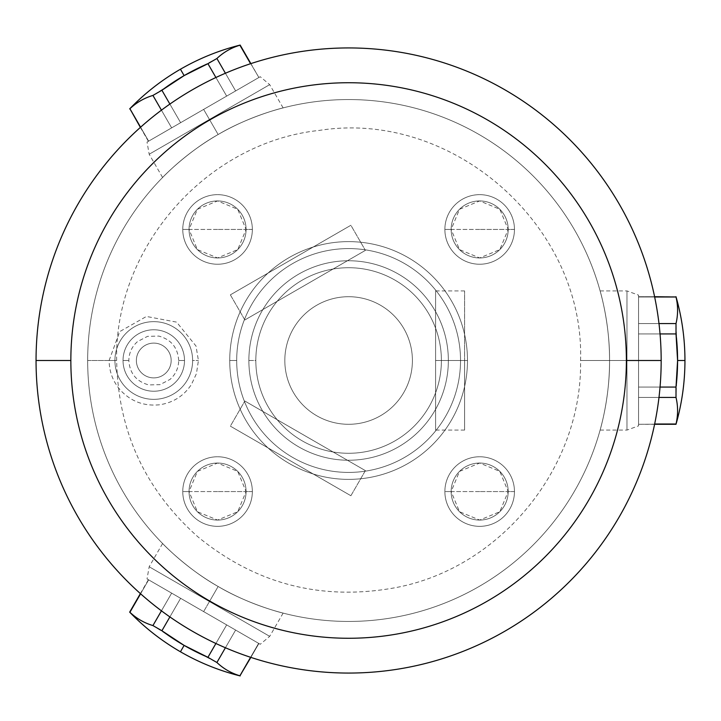 <?xml version="1.0" encoding="UTF-8"?>
<svg xmlns="http://www.w3.org/2000/svg" width="721" height="721" viewBox="0 0 721 721"><rect width="100%" height="100%" fill="white"/><g stroke="black" fill="none" stroke-linecap="round" stroke-linejoin="round"><path stroke-width="0.54" stroke-dasharray="3.6 2.7" d="M284.822 360.5A63.79 63.79 0 0 0 348.613 424.29A63.79 63.79 0 0 0 412.403 360.5A63.79 63.79 0 0 0 348.613 296.71A63.79 63.79 0 0 0 284.822 360.5A63.79 63.79 0 0 1 348.613 296.71A63.79 63.79 0 0 1 412.403 360.5A63.79 63.79 0 0 0 348.613 296.71A63.79 63.79 0 0 0 284.822 360.5A63.79 63.79 0 0 1 348.613 296.71A63.79 63.79 0 0 1 412.403 360.5A63.79 63.79 0 0 1 348.613 424.29A63.79 63.79 0 0 1 284.822 360.5A63.79 63.79 0 0 0 348.613 424.29A63.79 63.79 0 0 0 412.403 360.5A63.79 63.79 0 0 1 348.613 424.29A63.79 63.79 0 0 1 284.822 360.5M441.396 360.5A92.784 92.784 0 0 0 348.613 267.716A92.784 92.784 0 0 0 255.829 360.5A92.784 92.784 0 0 0 348.613 453.284A92.784 92.784 0 0 0 441.396 360.5A92.784 92.784 0 0 0 348.613 267.716A92.784 92.784 0 0 0 255.829 360.5A92.784 92.784 0 0 1 348.613 267.716A92.784 92.784 0 0 1 441.396 360.5A92.784 92.784 0 0 0 348.613 267.716A92.784 92.784 0 0 0 255.829 360.5A92.784 92.784 0 0 1 348.613 267.716A92.784 92.784 0 0 1 441.396 360.5A92.784 92.784 0 0 1 348.613 453.284A92.784 92.784 0 0 1 255.829 360.5A92.784 92.784 0 0 1 348.613 267.716A92.784 92.784 0 0 1 441.396 360.5A92.784 92.784 0 0 1 348.613 453.284A92.784 92.784 0 0 1 255.829 360.5A92.784 92.784 0 0 0 348.613 453.284A92.784 92.784 0 0 0 441.396 360.5A92.784 92.784 0 0 1 348.613 453.284A92.784 92.784 0 0 1 255.829 360.5A92.784 92.784 0 0 0 348.613 453.284A92.784 92.784 0 0 0 441.396 360.5A92.784 92.784 0 0 1 348.613 453.284A92.784 92.784 0 0 1 255.829 360.5L248.871 360.5A99.741 99.741 0 0 0 348.613 460.241A99.741 99.741 0 0 0 448.354 360.5A99.741 99.741 0 0 0 348.613 260.759A99.741 99.741 0 0 0 248.871 360.5A99.741 99.741 0 0 1 348.613 260.759A99.741 99.741 0 0 1 448.354 360.5A99.741 99.741 0 0 1 348.613 460.241A99.741 99.741 0 0 1 248.871 360.5A99.741 99.741 0 0 0 348.613 460.241A99.741 99.741 0 0 0 448.354 360.5L441.396 360.5L448.354 360.5A99.741 99.741 0 0 1 348.613 460.241A99.741 99.741 0 0 1 248.871 360.5L255.829 360.5A92.784 92.784 0 0 0 348.613 453.284A92.784 92.784 0 0 0 441.396 360.5L448.354 360.5A99.741 99.741 0 0 0 348.613 260.759A99.741 99.741 0 0 0 248.871 360.5L255.829 360.5A92.784 92.784 0 0 1 348.613 267.716A92.784 92.784 0 0 1 441.396 360.5A92.784 92.784 0 0 0 348.613 267.716A92.784 92.784 0 0 0 255.829 360.5L248.871 360.5A99.741 99.741 0 0 1 348.613 260.759A99.741 99.741 0 0 1 448.354 360.5L441.396 360.5M609.56 360.5A260.948 260.948 0 0 0 348.613 99.552A260.948 260.948 0 0 0 87.665 360.5A260.948 260.948 0 0 1 348.613 99.552A260.948 260.948 0 0 1 609.56 360.5L580.567 360.5L609.56 360.5A260.948 260.948 0 0 0 348.613 99.552A260.948 260.948 0 0 0 87.665 360.5L116.658 360.5L87.665 360.5A260.948 260.948 0 0 1 348.613 99.552A260.948 260.948 0 0 1 609.56 360.5A260.948 260.948 0 0 0 348.613 99.552A260.948 260.948 0 0 0 87.665 360.5A260.948 260.948 0 0 1 348.613 99.552A260.948 260.948 0 0 1 609.56 360.5C609.894 323.387 599.98 290.356 600.115 290.914C599.854 289.968 609.885 323.098 609.56 360.5A260.948 260.948 0 0 1 348.613 621.448A260.948 260.948 0 0 1 87.665 360.5A260.948 260.948 0 0 1 348.613 99.552A260.948 260.948 0 0 1 609.56 360.5A260.948 260.948 0 0 1 348.613 621.448A260.948 260.948 0 0 1 87.665 360.5A260.948 260.948 0 0 0 348.613 621.448A260.948 260.948 0 0 0 609.56 360.5L580.567 360.5L609.56 360.5A260.948 260.948 0 0 1 348.613 621.448A260.948 260.948 0 0 1 87.665 360.5L116.658 360.5L87.665 360.5A260.948 260.948 0 0 0 348.613 621.448A260.948 260.948 0 0 0 609.56 360.5A260.948 260.948 0 0 1 348.613 621.448A260.948 260.948 0 0 1 87.665 360.5A260.948 260.948 0 0 0 348.613 621.448A260.948 260.948 0 0 0 609.56 360.5C609.894 397.586 599.989 430.59 600.115 430.086C599.845 431.068 609.885 397.929 609.56 360.5A260.948 260.948 0 0 0 348.613 99.552A260.948 260.948 0 0 0 87.665 360.5A260.948 260.948 0 0 0 348.613 621.448A260.948 260.948 0 0 0 609.56 360.5C609.885 323.098 599.854 289.968 600.115 290.914C599.98 290.356 609.894 323.387 609.56 360.5C609.885 323.098 599.854 289.968 600.115 290.914C599.98 290.356 609.894 323.387 609.56 360.5L626.964 360.5L626.964 290.914L626.964 360.5L609.56 360.5C609.885 397.929 599.845 431.068 600.115 430.086C599.989 430.59 609.894 397.586 609.56 360.5C609.885 397.929 599.845 431.068 600.115 430.086C599.989 430.59 609.894 397.586 609.56 360.5L626.964 360.5L626.964 290.914L626.964 360.5L638.563 360.5L626.964 360.5L626.964 430.086L626.964 360.5L609.56 360.5M218.139 134.512L218.139 134.512C188.551 151.113 164.523 175.293 162.865 177.213C158.701 181.557 183.864 153.87 218.139 134.512C188.551 151.113 164.523 175.293 162.865 177.213C158.701 181.557 183.864 153.87 218.139 134.512L209.441 119.443L149.175 154.24L209.441 119.443L218.139 134.512C247.303 117.19 280.262 108.474 282.749 107.997C288.598 106.564 252.035 114.513 218.139 134.512C247.303 117.19 280.262 108.474 282.749 107.997C288.598 106.564 252.035 114.513 218.139 134.512L209.441 119.443L149.175 154.24L209.441 119.443L203.637 109.403L209.441 119.443L269.699 84.645L209.441 119.443L218.139 134.512M661.175 360.5A312.563 312.563 0 0 0 348.613 47.937A312.563 312.563 0 0 0 36.05 360.5A312.563 312.563 0 0 0 348.613 673.063A312.563 312.563 0 0 0 661.175 360.5A312.563 312.563 0 0 1 348.613 673.063A312.563 312.563 0 0 1 36.05 360.5A312.563 312.563 0 0 1 348.613 47.937A312.563 312.563 0 0 1 661.175 360.5M218.139 586.488L218.139 586.488C247.303 603.81 280.262 612.526 282.749 613.003C288.598 614.436 252.035 606.487 218.139 586.488C247.303 603.81 280.262 612.526 282.749 613.003C288.598 614.436 252.035 606.487 218.139 586.488L209.441 601.557L269.699 636.355L209.441 601.557L218.139 586.488C188.551 569.887 164.523 545.707 162.865 543.787C158.701 539.443 183.864 567.13 218.139 586.488C188.551 569.887 164.523 545.707 162.865 543.787C158.701 539.443 183.864 567.13 218.139 586.488L209.441 601.557L269.699 636.355L209.441 601.557L203.637 611.597L209.441 601.557L149.175 566.76L209.441 601.557L218.139 586.488M136.368 360.5A17.394 17.394 0 0 0 153.771 377.894A17.394 17.394 0 0 0 171.165 360.5A17.394 17.394 0 0 0 153.771 343.106A17.394 17.394 0 0 0 136.368 360.5A17.394 17.394 0 0 0 153.771 377.894A17.394 17.394 0 0 0 171.165 360.5A17.394 17.394 0 0 1 153.771 377.894A17.394 17.394 0 0 1 136.368 360.5A17.394 17.394 0 0 1 153.771 343.106A17.394 17.394 0 0 1 171.165 360.5A17.394 17.394 0 0 0 153.771 343.106A17.394 17.394 0 0 0 136.368 360.5A17.394 17.394 0 0 1 153.771 343.106A17.394 17.394 0 0 1 171.165 360.5A17.394 17.394 0 0 1 153.771 377.894A17.394 17.394 0 0 1 136.368 360.5M244.852 401.038L365.385 470.624L244.852 401.038L365.385 470.624L350.884 495.733L230.359 426.147L244.852 401.038L230.359 426.147L350.884 495.733L365.385 470.624L244.852 401.038M479.672 491.56L451.157 491.56L459.502 471.39L479.672 463.044L499.833 471.39L508.179 491.56L479.672 491.56L508.179 491.56A28.516 28.516 0 0 0 479.672 463.044A28.516 28.516 0 0 0 451.157 491.56A28.516 28.516 0 0 1 479.672 463.044A28.516 28.516 0 0 1 508.179 491.56A28.516 28.516 0 0 0 479.672 463.044A28.516 28.516 0 0 0 451.157 491.56L444.875 491.56A34.797 34.797 0 0 1 479.672 456.763A34.797 34.797 0 0 1 514.461 491.56L508.179 491.56L499.833 511.721L479.672 520.066L459.502 511.721L451.157 491.56L479.672 491.56M451.157 491.56A28.516 28.516 0 0 0 479.672 520.066A28.516 28.516 0 0 0 508.179 491.56A28.516 28.516 0 0 1 479.672 520.066A28.516 28.516 0 0 1 451.157 491.56A28.516 28.516 0 0 0 479.672 520.066A28.516 28.516 0 0 0 508.179 491.56L514.461 491.56A34.797 34.797 0 0 1 479.672 526.348A34.797 34.797 0 0 1 444.875 491.56L451.157 491.56A28.516 28.516 0 0 1 479.672 463.044A28.516 28.516 0 0 1 508.179 491.56A28.516 28.516 0 0 1 479.672 520.066A28.516 28.516 0 0 1 451.157 491.56M217.553 491.56L189.046 491.56L197.392 471.39L217.553 463.044L237.723 471.39L246.068 491.56L217.553 491.56L246.068 491.56A28.516 28.516 0 0 0 217.553 463.044A28.516 28.516 0 0 0 189.046 491.56A28.516 28.516 0 0 1 217.553 463.044A28.516 28.516 0 0 1 246.068 491.56A28.516 28.516 0 0 0 217.553 463.044A28.516 28.516 0 0 0 189.046 491.56L182.764 491.56A34.797 34.797 0 0 1 217.553 456.763A34.797 34.797 0 0 1 252.35 491.56L246.068 491.56L237.723 511.721L217.553 520.066L197.392 511.721L189.046 491.56L217.553 491.56M189.046 491.56A28.516 28.516 0 0 0 217.553 520.066A28.516 28.516 0 0 0 246.068 491.56A28.516 28.516 0 0 1 217.553 520.066A28.516 28.516 0 0 1 189.046 491.56A28.516 28.516 0 0 0 217.553 520.066A28.516 28.516 0 0 0 246.068 491.56L252.35 491.56A34.797 34.797 0 0 1 217.553 526.348A34.797 34.797 0 0 1 182.764 491.56L189.046 491.56A28.516 28.516 0 0 1 217.553 463.044A28.516 28.516 0 0 1 246.068 491.56A28.516 28.516 0 0 1 217.553 520.066A28.516 28.516 0 0 1 189.046 491.56M479.672 229.44L451.157 229.44L459.502 209.279L479.672 200.934L499.833 209.279L508.179 229.44L479.672 229.44L508.179 229.44A28.516 28.516 0 0 0 479.672 200.934A28.516 28.516 0 0 0 451.157 229.44A28.516 28.516 0 0 1 479.672 200.934A28.516 28.516 0 0 1 508.179 229.44A28.516 28.516 0 0 0 479.672 200.934A28.516 28.516 0 0 0 451.157 229.44L444.875 229.44A34.797 34.797 0 0 1 479.672 194.652A34.797 34.797 0 0 1 514.461 229.44L508.179 229.44L499.833 249.61L479.672 257.956L459.502 249.61L451.157 229.44L479.672 229.44M451.157 229.44A28.516 28.516 0 0 0 479.672 257.956A28.516 28.516 0 0 0 508.179 229.44A28.516 28.516 0 0 1 479.672 257.956A28.516 28.516 0 0 1 451.157 229.44A28.516 28.516 0 0 0 479.672 257.956A28.516 28.516 0 0 0 508.179 229.44L514.461 229.44A34.797 34.797 0 0 1 479.672 264.237A34.797 34.797 0 0 1 444.875 229.44L451.157 229.44A28.516 28.516 0 0 1 479.672 200.934A28.516 28.516 0 0 1 508.179 229.44A28.516 28.516 0 0 1 479.672 257.956A28.516 28.516 0 0 1 451.157 229.44M217.553 229.44L189.046 229.44L197.392 209.279L217.553 200.934L237.723 209.279L246.068 229.44L217.553 229.44L246.068 229.44A28.516 28.516 0 0 0 217.553 200.934A28.516 28.516 0 0 0 189.046 229.44A28.516 28.516 0 0 1 217.553 200.934A28.516 28.516 0 0 1 246.068 229.44A28.516 28.516 0 0 0 217.553 200.934A28.516 28.516 0 0 0 189.046 229.44L182.764 229.44A34.797 34.797 0 0 1 217.553 194.652A34.797 34.797 0 0 1 252.35 229.44L246.068 229.44L237.723 249.61L217.553 257.956L197.392 249.61L189.046 229.44L217.553 229.44M189.046 229.44A28.516 28.516 0 0 0 217.553 257.956A28.516 28.516 0 0 0 246.068 229.44A28.516 28.516 0 0 1 217.553 257.956A28.516 28.516 0 0 1 189.046 229.44A28.516 28.516 0 0 0 217.553 257.956A28.516 28.516 0 0 0 246.068 229.44L252.35 229.44A34.797 34.797 0 0 1 217.553 264.237A34.797 34.797 0 0 1 182.764 229.44L189.046 229.44A28.516 28.516 0 0 1 217.553 200.934A28.516 28.516 0 0 1 246.068 229.44A28.516 28.516 0 0 1 217.553 257.956A28.516 28.516 0 0 1 189.046 229.44M365.385 250.376L244.852 319.962L365.385 250.376L244.852 319.962L230.359 294.853L350.884 225.267L365.385 250.376L350.884 225.267L230.359 294.853L244.852 319.962L365.385 250.376M435.592 360.5L435.592 430.086L435.592 290.914L435.592 430.086L435.592 360.5L464.594 360.5L464.594 430.086L464.594 360.5L435.592 360.5L435.592 290.914L435.592 360.5L464.594 360.5L464.594 290.914L464.594 360.5L435.592 360.5M444.875 491.56A34.797 34.797 0 0 1 479.672 456.763A34.797 34.797 0 0 1 514.461 491.56A34.797 34.797 0 0 1 479.672 526.348A34.797 34.797 0 0 1 444.875 491.56A34.797 34.797 0 0 0 479.672 526.348A34.797 34.797 0 0 0 514.461 491.56A34.797 34.797 0 0 0 479.672 456.763A34.797 34.797 0 0 0 444.875 491.56A34.797 34.797 0 0 0 479.672 526.348A34.797 34.797 0 0 0 514.461 491.56A34.797 34.797 0 0 1 479.672 526.348A34.797 34.797 0 0 1 444.875 491.56A34.797 34.797 0 0 1 479.672 456.763A34.797 34.797 0 0 1 514.461 491.56A34.797 34.797 0 0 0 479.672 456.763A34.797 34.797 0 0 0 444.875 491.56A34.797 34.797 0 0 0 479.672 526.348A34.797 34.797 0 0 0 514.461 491.56A34.797 34.797 0 0 0 479.672 456.763A34.797 34.797 0 0 0 444.875 491.56M182.764 491.56A34.797 34.797 0 0 1 217.553 456.763A34.797 34.797 0 0 1 252.35 491.56A34.797 34.797 0 0 1 217.553 526.348A34.797 34.797 0 0 1 182.764 491.56A34.797 34.797 0 0 0 217.553 526.348A34.797 34.797 0 0 0 252.35 491.56A34.797 34.797 0 0 0 217.553 456.763A34.797 34.797 0 0 0 182.764 491.56A34.797 34.797 0 0 0 217.553 526.348A34.797 34.797 0 0 0 252.35 491.56A34.797 34.797 0 0 1 217.553 526.348A34.797 34.797 0 0 1 182.764 491.56A34.797 34.797 0 0 1 217.553 456.763A34.797 34.797 0 0 1 252.35 491.56A34.797 34.797 0 0 0 217.553 456.763A34.797 34.797 0 0 0 182.764 491.56A34.797 34.797 0 0 0 217.553 526.348A34.797 34.797 0 0 0 252.35 491.56A34.797 34.797 0 0 0 217.553 456.763A34.797 34.797 0 0 0 182.764 491.56M444.875 229.44A34.797 34.797 0 0 1 479.672 194.652A34.797 34.797 0 0 1 514.461 229.44A34.797 34.797 0 0 1 479.672 264.237A34.797 34.797 0 0 1 444.875 229.44A34.797 34.797 0 0 0 479.672 264.237A34.797 34.797 0 0 0 514.461 229.44A34.797 34.797 0 0 0 479.672 194.652A34.797 34.797 0 0 0 444.875 229.44A34.797 34.797 0 0 0 479.672 264.237A34.797 34.797 0 0 0 514.461 229.44A34.797 34.797 0 0 1 479.672 264.237A34.797 34.797 0 0 1 444.875 229.44A34.797 34.797 0 0 1 479.672 194.652A34.797 34.797 0 0 1 514.461 229.44A34.797 34.797 0 0 0 479.672 194.652A34.797 34.797 0 0 0 444.875 229.44A34.797 34.797 0 0 0 479.672 264.237A34.797 34.797 0 0 0 514.461 229.44A34.797 34.797 0 0 0 479.672 194.652A34.797 34.797 0 0 0 444.875 229.44M182.764 229.44A34.797 34.797 0 0 1 217.553 194.652A34.797 34.797 0 0 1 252.35 229.44A34.797 34.797 0 0 1 217.553 264.237A34.797 34.797 0 0 1 182.764 229.44A34.797 34.797 0 0 0 217.553 264.237A34.797 34.797 0 0 0 252.35 229.44A34.797 34.797 0 0 0 217.553 194.652A34.797 34.797 0 0 0 182.764 229.44A34.797 34.797 0 0 0 217.553 264.237A34.797 34.797 0 0 0 252.35 229.44A34.797 34.797 0 0 1 217.553 264.237A34.797 34.797 0 0 1 182.764 229.44A34.797 34.797 0 0 1 217.553 194.652A34.797 34.797 0 0 1 252.35 229.44A34.797 34.797 0 0 0 217.553 194.652A34.797 34.797 0 0 0 182.764 229.44A34.797 34.797 0 0 0 217.553 264.237A34.797 34.797 0 0 0 252.35 229.44A34.797 34.797 0 0 0 217.553 194.652A34.797 34.797 0 0 0 182.764 229.44M114.918 360.5A38.853 38.853 0 0 1 153.771 321.647A38.853 38.853 0 0 1 192.624 360.5A38.853 38.853 0 0 1 153.771 399.353A38.853 38.853 0 0 1 114.918 360.5A38.853 38.853 0 0 0 153.771 399.353A38.853 38.853 0 0 0 192.624 360.5A38.853 38.853 0 0 0 153.771 321.647A38.853 38.853 0 0 0 114.918 360.5L109.114 360.5L114.918 360.5A38.853 38.853 0 0 1 153.771 321.647A38.853 38.853 0 0 1 192.624 360.5A38.853 38.853 0 0 0 153.771 321.647A38.853 38.853 0 0 0 114.918 360.5A38.853 38.853 0 0 0 153.771 399.353A38.853 38.853 0 0 0 192.624 360.5L198.419 360.5L192.624 360.5A38.853 38.853 0 0 1 153.771 399.353A38.853 38.853 0 0 1 114.918 360.5L109.114 360.5L114.918 360.5M460.53 360.5A111.917 111.917 0 0 1 348.613 472.417A111.917 111.917 0 0 1 236.695 360.5A111.917 111.917 0 0 1 348.613 248.583A111.917 111.917 0 0 1 460.53 360.5A111.917 111.917 0 0 1 348.613 472.417A111.917 111.917 0 0 1 236.695 360.5L229.738 360.5A118.875 118.875 0 0 0 348.613 479.375A118.875 118.875 0 0 0 467.487 360.5A118.875 118.875 0 0 1 348.613 479.375A118.875 118.875 0 0 1 229.738 360.5A118.875 118.875 0 0 0 348.613 479.375A118.875 118.875 0 0 0 467.487 360.5L460.53 360.5A111.917 111.917 0 0 0 348.613 248.583A111.917 111.917 0 0 0 236.695 360.5A111.917 111.917 0 0 0 348.613 472.417A111.917 111.917 0 0 0 460.53 360.5L467.487 360.5A118.875 118.875 0 0 1 348.613 479.375A118.875 118.875 0 0 1 229.738 360.5L236.695 360.5A111.917 111.917 0 0 0 348.613 472.417A111.917 111.917 0 0 0 460.53 360.5L467.487 360.5A118.875 118.875 0 0 0 348.613 241.625A118.875 118.875 0 0 0 229.738 360.5A118.875 118.875 0 0 1 348.613 241.625A118.875 118.875 0 0 1 467.487 360.5A118.875 118.875 0 0 0 348.613 241.625A118.875 118.875 0 0 0 229.738 360.5L236.695 360.5A111.917 111.917 0 0 1 348.613 248.583A111.917 111.917 0 0 1 460.53 360.5A111.917 111.917 0 0 0 348.613 248.583A111.917 111.917 0 0 0 236.695 360.5L229.738 360.5A118.875 118.875 0 0 1 348.613 241.625A118.875 118.875 0 0 1 467.487 360.5L460.53 360.5M184.504 360.5A30.733 30.733 0 0 0 153.771 329.767A30.733 30.733 0 0 0 123.03 360.5A30.733 30.733 0 0 0 153.771 391.233A30.733 30.733 0 0 0 184.504 360.5L178.7 360.5L184.504 360.5A30.733 30.733 0 0 0 153.771 329.767A30.733 30.733 0 0 0 123.03 360.5A30.733 30.733 0 0 1 153.771 329.767A30.733 30.733 0 0 1 184.504 360.5A30.733 30.733 0 0 1 153.771 391.233A30.733 30.733 0 0 1 123.03 360.5L128.834 360.5L123.03 360.5A30.733 30.733 0 0 1 153.771 329.767A30.733 30.733 0 0 1 184.504 360.5A30.733 30.733 0 0 1 153.771 391.233A30.733 30.733 0 0 1 123.03 360.5L128.834 360.5L123.03 360.5A30.733 30.733 0 0 0 153.771 391.233A30.733 30.733 0 0 0 184.504 360.5L178.7 360.5L184.504 360.5M464.594 360.5L464.594 430.086L464.594 360.5M638.563 360.5L638.563 295.132L638.563 425.868L638.563 295.132L638.563 425.868L638.563 360.5L626.964 360.5L638.563 360.5M676.01 296.989L638.563 296.989L654.659 296.989L638.563 296.989L638.563 323.567L676.01 323.567A224.591 112.296 180 0 0 676.01 296.989L676.01 296.989C678.11 305.848 678.11 314.707 676.01 323.567L677.587 360.5L676.01 397.433L638.563 397.433L658.985 397.433L638.563 397.433L638.563 387.078L638.563 424.011L638.563 296.989L638.563 397.433L676.01 397.433L676.01 387.078L638.563 387.078L660.039 387.078L638.563 387.078L638.563 323.567L658.985 323.567L638.563 323.567L638.563 333.922L676.01 333.922L676.01 323.567L638.563 323.567L638.563 296.71L676.01 296.71M660.039 333.922L638.563 333.922L660.039 333.922M677.587 360.5L684.95 360.5L677.587 360.5M626.964 360.5L626.964 430.086L626.964 360.5M676.01 424.011L638.563 424.29L676.01 424.011A224.591 112.296 0 0 0 676.01 397.433C678.11 406.293 678.11 415.152 676.01 424.011L676.01 424.29M638.563 397.433L638.563 424.011L638.563 397.433M676.01 333.922L638.563 333.922L638.563 387.078L676.01 387.078M676.884 378.282A224.591 224.591 0 0 0 677.407 369.431M677.407 351.587A224.591 224.591 0 0 0 676.884 342.745M350.884 225.267L230.359 294.853L350.884 225.267M203.637 109.403L260.245 76.714L147.03 142.082L260.245 76.714L203.637 109.403L209.441 119.443L203.637 109.403M129.915 108.718L148.643 141.154L140.595 127.211L148.643 141.154L171.652 127.869L152.933 95.433A224.591 112.296 60 0 0 129.915 108.718L129.915 108.718C136.539 102.472 144.209 98.038 152.933 95.433L184.125 75.606L216.904 58.5L235.623 90.936L225.412 73.245L235.623 90.936L226.655 96.109L258.641 77.643L148.643 141.154L235.623 90.936L216.904 58.5L207.927 63.682L226.655 96.109L215.912 77.507L226.655 96.109L171.652 127.869L161.441 110.178L171.652 127.869L180.629 122.687L161.901 90.251L152.933 95.433L171.652 127.869L148.643 141.154L129.672 108.862M169.886 104.076L180.629 122.687L169.886 104.076M184.125 75.606L180.439 69.225L184.125 75.606M209.441 119.443L269.699 84.645L209.441 119.443M239.913 45.216L258.884 77.507L239.913 45.216A224.591 112.296 -120 0 0 216.904 58.5C223.519 52.254 231.189 47.82 239.913 45.216L240.156 45.072M235.623 90.936L258.641 77.643L235.623 90.936M161.901 90.251L180.629 122.687L226.655 96.109L207.927 63.682M199.879 67.323A224.591 224.591 0 0 0 191.948 71.289M176.501 80.211A224.591 224.591 0 0 0 169.102 85.087M230.359 426.147L350.884 495.733L230.359 426.147M203.637 611.597L260.245 644.286L147.03 578.918L260.245 644.286L147.03 578.918L203.637 611.597L209.441 601.557L203.637 611.597M239.913 675.784L258.641 643.357L250.593 657.291L258.641 643.357L235.623 630.064L216.904 662.5A224.591 112.296 -60 0 0 239.913 675.784L239.913 675.784C231.189 673.18 223.519 668.746 216.904 662.5L184.125 645.394L152.933 625.567L171.652 593.131L161.441 610.822L171.652 593.131L180.629 598.313L148.643 579.846L258.641 643.357L171.652 593.131L152.933 625.567L161.901 630.749L180.629 598.313L169.886 616.924L180.629 598.313L235.623 630.064L225.412 647.755L235.623 630.064L226.655 624.891L207.927 657.318L216.904 662.5L235.623 630.064L258.884 643.492L240.156 675.928M215.912 643.492L226.655 624.891L215.912 643.492M184.125 645.394L180.439 651.775L184.125 645.394M209.441 601.557L149.175 566.76L209.441 601.557M129.915 612.282L148.643 579.846L129.915 612.282A224.591 112.296 120 0 0 152.933 625.567C144.209 622.962 136.539 618.528 129.915 612.282L129.672 612.138M171.652 593.131L148.643 579.846L171.652 593.131M207.927 657.318L226.655 624.891L180.629 598.313L161.901 630.749M169.084 635.895A224.591 224.591 0 0 0 176.483 640.78M191.93 649.702A224.591 224.591 0 0 0 199.852 653.668M580.567 360.5C584.704 225.736 452.725 109.376 319.538 130.375C206.729 142.208 114.26 247.087 116.658 360.5C118.019 431.158 145.119 489.956 197.969 536.884C256.036 584.271 321.936 601.188 395.649 587.642C500.771 567.878 582.532 467.442 580.567 360.5M464.594 430.086L435.592 430.086M464.594 290.914L435.592 290.914M178.7 360.5C177.835 347.675 171.21 339.537 158.827 336.085L147.571 336.346L137.576 341.538C131.889 346.585 128.978 352.902 128.834 360.5C129.708 373.325 136.332 381.463 148.715 384.915L159.972 384.654L169.967 379.462C175.645 374.415 178.556 368.098 178.7 360.5M109.114 360.5L119.74 331.597L146.435 316.456L176.6 322.125L196.013 346.035L198.419 360.5L196.445 373.631L191.471 384.428C183.801 395.991 173.094 402.778 159.368 404.796C143.894 406.329 130.861 401.408 120.272 390.025C112.963 381.544 109.25 371.703 109.114 360.5M600.115 290.914L626.964 290.914L638.563 295.132M638.563 296.71L654.596 296.71M600.115 430.086L626.964 430.086L638.563 425.868M638.563 424.29L654.596 424.29M162.595 177.483L149.175 154.24L147.03 142.082M148.4 141.289L140.379 127.401M283.128 107.898L269.699 84.645L260.245 76.714M258.884 77.507L250.863 63.619M283.128 613.102L269.699 636.355L260.245 644.286M258.884 643.492L250.863 657.381M162.595 543.517L149.175 566.76L147.03 578.918M148.4 579.711L140.379 593.599"/><path stroke-width="1.08" d="M661.175 360.5A312.563 312.563 0 0 0 348.613 47.937A312.563 312.563 0 0 0 36.05 360.5A312.563 312.563 0 0 1 348.613 47.937A312.563 312.563 0 0 1 661.175 360.5L626.378 360.5A277.765 277.765 0 0 0 348.613 82.735A277.765 277.765 0 0 0 70.847 360.5L36.05 360.5A312.563 312.563 0 0 0 348.613 673.063A312.563 312.563 0 0 0 661.175 360.5A312.563 312.563 0 0 1 348.613 673.063A312.563 312.563 0 0 1 36.05 360.5L70.847 360.5A277.765 277.765 0 0 0 348.613 638.265A277.765 277.765 0 0 0 626.378 360.5A277.765 277.765 0 0 0 348.613 82.735A277.765 277.765 0 0 0 70.847 360.5A277.765 277.765 0 0 0 348.613 638.265A277.765 277.765 0 0 0 626.378 360.5L661.175 360.5M676.01 333.922L660.039 333.922L676.01 333.922L676.01 323.567L676.01 333.922A224.591 224.591 0 0 1 677.587 360.5L676.01 333.922A224.591 224.591 0 0 1 676.884 342.745M658.985 323.567L676.01 323.567C678.11 314.707 678.11 305.848 676.01 296.989L654.659 296.989L676.01 296.989A224.591 112.296 180 0 1 676.01 323.567L658.985 323.567M654.596 296.71L676.01 296.989M676.01 424.011C678.11 415.152 678.11 406.293 676.01 397.433L676.01 387.078L660.039 387.078L676.01 387.078L676.01 397.433A224.591 112.296 0 0 1 676.01 424.011L654.659 424.011L676.01 424.29C681.958 403.445 684.932 382.175 684.95 360.5L677.587 360.5L684.95 360.5C684.932 338.825 681.958 317.555 676.01 296.71M676.01 397.433L658.985 397.433L676.01 397.433M676.01 387.078L677.587 360.5A224.591 224.591 0 0 1 676.01 387.078A224.591 224.591 0 0 0 676.884 378.282M677.407 369.431A224.591 224.591 0 0 0 677.407 351.587M161.901 90.251L169.886 104.076L161.901 90.251L152.933 95.433L161.901 90.251A224.591 224.591 0 0 1 184.125 75.606L161.901 90.251A224.591 224.591 0 0 1 169.102 85.087M161.441 110.178L152.933 95.433C144.209 98.038 136.539 102.472 129.915 108.718L140.595 127.211L129.915 108.718A224.591 112.296 60 0 1 152.933 95.433L161.441 110.178M140.379 127.401L129.915 108.718M239.913 45.216C231.189 47.82 223.519 52.254 216.904 58.5L207.927 63.682L215.912 77.507L207.927 63.682L216.904 58.5A224.591 112.296 -120 0 1 239.913 45.216L250.593 63.709L240.156 45.072C219.13 50.344 199.221 58.401 180.439 69.225L184.125 75.606L180.439 69.225C161.675 80.076 144.75 93.288 129.672 108.862M216.904 58.5L225.412 73.245L216.904 58.5M207.927 63.682L184.125 75.606A224.591 224.591 0 0 1 207.927 63.682A224.591 224.591 0 0 0 199.879 67.323M191.948 71.289A224.591 224.591 0 0 0 176.501 80.211M207.927 657.318L215.912 643.492L207.927 657.318L216.904 662.5L207.927 657.318A224.591 224.591 0 0 1 184.125 645.394L207.927 657.318A224.591 224.591 0 0 1 199.852 653.668M225.412 647.755L216.904 662.5C223.519 668.746 231.189 673.18 239.913 675.784L250.593 657.291L239.913 675.784A224.591 112.296 -60 0 1 216.904 662.5L225.412 647.755M250.863 657.381L239.913 675.784M129.915 612.282C136.539 618.528 144.209 622.962 152.933 625.567L161.901 630.749L169.886 616.924L161.901 630.749L152.933 625.567A224.591 112.296 120 0 1 129.915 612.282L140.595 593.789L129.672 612.138C144.75 627.712 161.675 640.924 180.439 651.775L184.125 645.394L180.439 651.775C199.221 662.599 219.13 670.656 240.156 675.928M152.933 625.567L161.441 610.822L152.933 625.567M161.901 630.749L184.125 645.394A224.591 224.591 0 0 1 161.901 630.749A224.591 224.591 0 0 0 169.084 635.895M176.483 640.78A224.591 224.591 0 0 0 191.93 649.702M654.596 424.29L676.01 424.29M250.863 63.619L240.156 45.072M140.379 593.599L129.672 612.138"/></g></svg>
